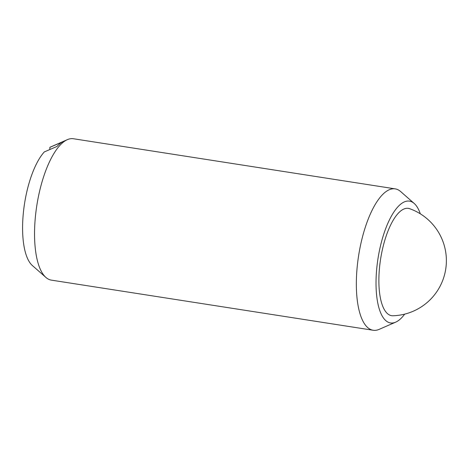 <?xml version="1.0" encoding="UTF-8"?>
<svg xmlns="http://www.w3.org/2000/svg" width="469" height="469" viewBox="0 0 469 469"><rect width="100%" height="100%" fill="white"/><g stroke="black" fill="none" stroke-linecap="round" stroke-linejoin="round"><path stroke-width="0.7" d="M409.666 208.699A54.304 19.639 98.9 0 0 400.456 211.173A54.304 19.639 98.9 0 0 379.222 271.152A54.304 19.639 98.9 0 0 392.993 315.766A55.131 55.131 0 0 0 409.666 208.699M404.688 314.13A61.632 22.289 -81.1 0 1 399.506 319.741A61.632 22.289 -81.1 0 1 395.695 322.15L379.181 329.355A71.546 25.871 -81.1 0 1 373.177 330.258A71.546 25.871 -81.1 0 1 356.985 269.206A71.546 25.871 -81.1 0 1 384.773 192.566A71.546 25.871 -81.1 0 1 395.203 188.866A71.546 25.871 -81.1 0 1 400.649 191.551L414.186 203.44A61.632 22.289 -81.1 0 1 420.312 213.811M373.177 330.258L51.373 280.134A71.546 25.871 -81.1 0 1 45.933 277.449A71.546 25.871 -81.1 0 1 36.025 211.114A71.546 25.871 -81.1 0 1 62.975 142.435A71.546 25.871 -81.1 0 1 67.395 139.645A71.546 25.871 -81.1 0 1 73.399 138.742L395.203 188.866M395.695 322.15A61.632 22.289 -81.1 0 1 376.15 277.091A61.632 22.289 -81.1 0 1 400.514 204.308A61.632 22.289 -81.1 0 1 414.186 203.44M49.831 149.535L49.855 147.354A61.632 22.289 -81.1 0 1 50.881 146.85L67.395 139.645M49.855 147.354L62.57 141.855A69.564 25.156 98.9 0 0 59.792 143.801A69.564 25.156 98.9 0 0 57.007 146.439L44.285 151.938A61.632 22.289 -81.1 0 0 23.45 211.959A61.632 22.289 -81.1 0 0 32.39 265.56L45.933 277.449"/></g></svg>
